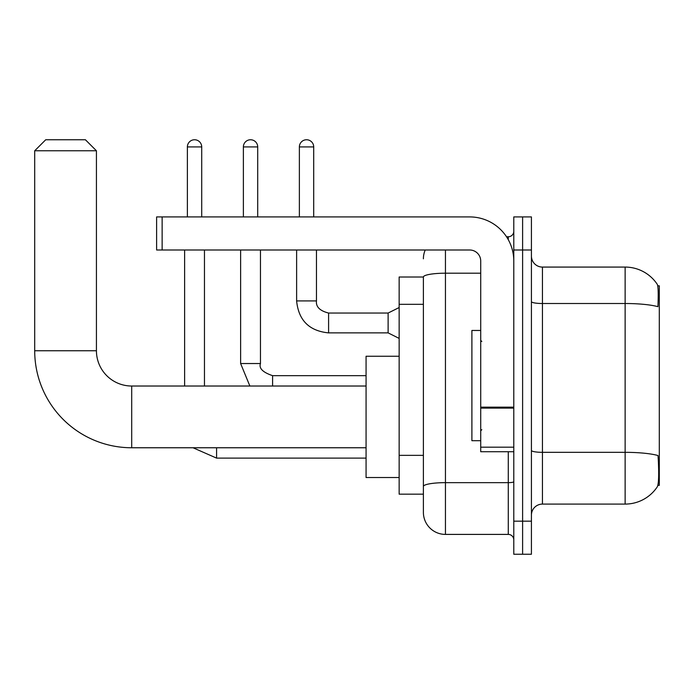 <?xml version="1.0" encoding="UTF-8"?>
<svg xmlns="http://www.w3.org/2000/svg" width="694" height="694" viewBox="0 0 694 694"><rect width="100%" height="100%" fill="white"/><g stroke="black" fill="none" stroke-linecap="round" stroke-linejoin="round"><path stroke-width="1.04" d="M657.869 485.349L659.3 485.349L659.3 285.815L657.739 285.815M423.392 277.001L399.145 277.001L399.145 494.163L423.392 494.163L423.392 512.354L423.392 277.001M542.448 504.087L625.129 504.087A38.586 38.586 0 0 0 657.383 486.676L657.383 486.676C658.71 483.562 659.014 474.67 658.294 459.992L658.007 455.533A38.586 6.697 180 0 0 625.129 452.332L625.129 267.077A38.586 38.586 0 0 1 657.166 284.167L657.166 284.167A38.586 38.586 0 0 0 625.129 267.077L542.448 267.077A11.026 11.026 0 0 1 531.422 256.051A11.026 11.026 0 0 0 542.448 267.077L542.448 504.087A11.026 11.026 0 0 0 531.422 515.113M522.608 521.177L522.608 554.246L531.422 554.246L531.422 521.177L522.608 521.177L522.608 554.246L513.786 554.246L513.786 521.177L522.608 521.177L522.608 249.996L522.608 521.177M513.786 521.177L513.786 216.918L522.608 216.918L522.608 249.996L522.608 216.918L531.422 216.918L531.422 521.177M531.422 301.604A11.026 1.917 0 0 0 542.448 303.512L625.129 303.512A38.586 6.697 180 0 1 657.929 306.687C658.459 293.987 658.242 286.553 657.296 284.367A38.586 38.586 0 0 0 625.129 267.077A38.586 38.586 0 0 1 657.296 284.367M445.444 249.996L445.444 534.406L508.277 534.406L508.277 451.725M506.516 236.767L508.277 236.767A5.509 5.509 0 0 0 513.786 231.249M423.392 500.227L423.392 490.311M513.786 539.915A5.509 5.509 0 0 0 508.277 534.406M423.392 258.81A22.043 22.043 0 0 1 425.231 249.996M445.444 534.406A22.043 22.043 0 0 1 423.392 512.354M480.716 330.465L471.894 330.465L471.894 440.699L480.716 440.699M366.068 447.76L131.704 447.76L131.704 386.02A35.273 35.273 0 0 1 96.431 350.748L96.431 150.78L34.7 150.78L45.726 139.754L85.405 139.754L96.431 150.78M366.068 386.02L131.704 386.02A35.273 35.273 0 0 1 96.431 350.748A35.273 35.273 0 0 0 131.704 386.02A35.273 35.273 0 0 1 96.431 350.748L34.7 350.748L34.7 150.78M131.704 447.76A97.004 97.004 0 0 1 34.7 350.748M399.145 356.256L366.068 356.256L366.068 477.524L399.145 477.524M187.38 216.918L187.38 146.92A7.166 7.166 0 0 1 194.546 139.754A7.166 7.166 0 0 1 201.711 146.92L201.711 216.918M204.461 386.02L204.461 249.996M184.621 386.02L184.621 249.996M243.377 216.918L243.377 146.92A7.166 7.166 0 0 1 250.543 139.754A7.166 7.166 0 0 1 257.708 146.92L257.708 216.918M240.618 249.996L240.618 363.535L260.467 363.535L260.467 249.996M513.786 451.725L480.716 451.725L480.716 407.144L513.786 407.144M513.786 261.013A44.095 44.095 0 0 0 469.691 216.918L162.136 216.918L162.136 249.996L469.691 249.996A11.026 11.026 0 0 1 480.716 261.013L480.716 407.144M162.136 249.996L156.618 249.996L156.618 216.918L162.136 216.918M299.374 216.918L299.374 146.92A7.166 7.166 0 0 1 306.54 139.754A7.166 7.166 0 0 1 313.705 146.92L313.705 216.918M399.145 338.403L388.12 332.886L388.12 313.046L399.145 307.537M296.624 249.996L296.624 300.918L316.464 300.918L316.464 249.996M423.392 304.328L399.145 304.328M423.392 455.351L399.145 455.351M625.129 504.087L625.129 452.332L542.448 452.332A11.026 1.917 0 0 1 531.422 450.423M531.422 249.996L513.786 249.996M513.786 481.697A5.509 0.954 0 0 1 508.277 482.651L445.444 482.651A22.043 3.826 180 0 0 423.392 486.477M423.392 277.027A22.043 3.826 180 0 1 445.444 273.202L480.716 273.202M508.277 239.664L508.277 236.767M366.068 458.118L216.589 458.118L193.027 447.76L216.589 458.118L193.027 447.76L216.589 458.118L193.027 447.76L216.589 458.118L193.027 447.76L216.589 458.118L216.589 447.76M187.38 146.92L201.711 146.92M272.595 386.02L272.595 375.662L366.068 375.662M243.377 146.92L257.708 146.92M513.786 408.107L480.716 408.107M480.716 447.17L513.786 447.17M388.12 332.886L328.592 332.886C309.194 330.969 298.541 320.316 296.624 300.918C298.541 320.316 309.194 330.969 328.592 332.886C309.194 330.969 298.541 320.316 296.624 300.918C298.541 320.316 309.194 330.969 328.592 332.886C309.194 330.969 298.541 320.316 296.624 300.918C298.541 320.316 309.194 330.969 328.592 332.886C309.194 330.969 298.541 320.316 296.624 300.918C298.541 320.316 309.194 330.969 328.592 332.886C309.194 330.969 298.541 320.316 296.624 300.918C298.541 320.316 309.194 330.969 328.592 332.886C309.194 330.969 298.541 320.316 296.624 300.918C298.541 320.316 309.194 330.969 328.592 332.886C309.194 330.969 298.541 320.316 296.624 300.918C298.541 320.316 309.194 330.969 328.592 332.886C309.194 330.969 298.541 320.316 296.624 300.918C298.541 320.316 309.194 330.969 328.592 332.886L328.592 313.063M299.374 146.92L313.705 146.92M481.818 341.491L480.716 340.39M481.818 429.681L480.716 430.783M240.618 363.535L249.866 386.02M260.467 363.535C258.758 368.297 262.8 372.34 272.595 375.662M316.464 300.918C315.796 306.8 319.839 310.843 328.592 313.046C319.839 310.843 315.796 306.8 316.464 300.918C315.796 306.8 319.839 310.843 328.592 313.046C319.839 310.843 315.796 306.8 316.464 300.918C315.796 306.8 319.839 310.843 328.592 313.046C319.839 310.843 315.796 306.8 316.464 300.918C315.796 306.8 319.839 310.843 328.592 313.046C319.839 310.843 315.796 306.8 316.464 300.918C315.796 306.8 319.839 310.843 328.592 313.046C319.839 310.843 315.796 306.8 316.464 300.918C315.796 306.8 319.839 310.843 328.592 313.046C319.839 310.843 315.796 306.8 316.464 300.918C315.796 306.8 319.839 310.843 328.592 313.046C319.839 310.843 315.796 306.8 316.464 300.918C315.796 306.8 319.839 310.843 328.592 313.046C319.839 310.843 315.796 306.8 316.464 300.918C315.796 306.8 319.839 310.843 328.592 313.046L388.12 313.046M296.624 300.918C298.541 320.316 309.194 330.969 328.592 332.886"/></g></svg>
